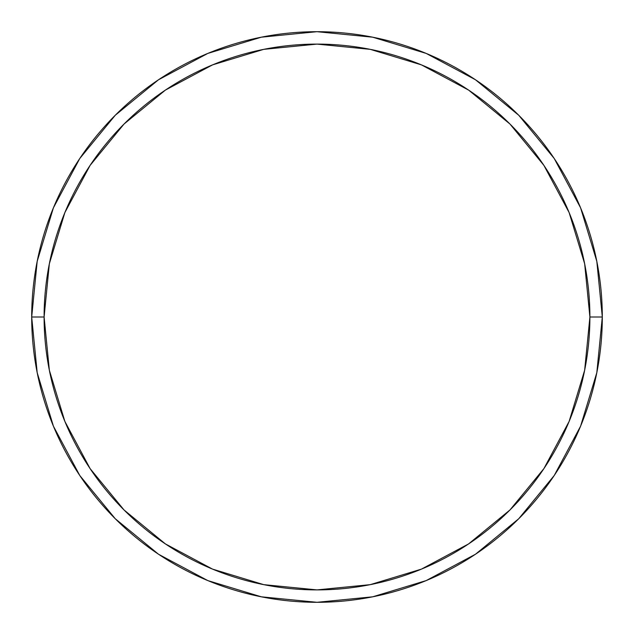<?xml version="1.0" encoding="UTF-8"?>
<svg xmlns="http://www.w3.org/2000/svg" width="634" height="634" viewBox="0 0 634 634"><rect width="100%" height="100%" fill="white"/><g stroke="black" fill="none" stroke-linecap="round" stroke-linejoin="round"><path stroke-width="0.95" d="M31.7 317A285.3 285.3 0 0 0 317 602.3A285.3 285.3 0 0 0 602.3 317L589.897 317A272.897 272.897 0 0 1 317 589.897A272.897 272.897 0 0 1 44.103 317L49.349 370.24L64.874 421.436L90.099 468.613L124.034 509.966L165.387 543.901L212.564 569.126L263.76 584.651L317 589.897L370.24 584.651L421.436 569.126L468.613 543.901L509.966 509.966L543.901 468.613L569.126 421.436L584.651 370.24L589.897 317L584.651 263.76L569.126 212.564L543.901 165.387L509.966 124.034L468.613 90.099L421.436 64.874L370.24 49.349L317 44.103L263.76 49.349L212.564 64.874L165.387 90.099L124.034 124.034L90.099 165.387L64.874 212.564L49.349 263.76L44.103 317L31.7 317L44.103 317A272.897 272.897 0 0 1 317 44.103A272.897 272.897 0 0 1 589.897 317L602.3 317A285.3 285.3 0 0 0 317 31.7A285.3 285.3 0 0 0 31.7 317A285.3 285.3 0 0 1 317 31.7A285.3 285.3 0 0 1 602.3 317A285.3 285.3 0 0 1 317 602.3A285.3 285.3 0 0 1 31.7 317L37.184 261.343L53.415 207.817L79.725 158.571M79.781 158.492L115.261 115.261L158.421 79.836M158.492 79.781L207.817 53.415L261.343 37.184L316.905 31.7M317 31.7L372.657 37.184L426.183 53.415L475.429 79.725M475.508 79.781L518.739 115.261L554.164 158.421M554.219 158.492L580.586 207.817L596.816 261.343L602.3 316.905M602.3 317L596.816 372.657L580.586 426.183L554.274 475.429M554.219 475.508L518.739 518.739L475.579 554.164M475.508 554.219L426.183 580.586L372.657 596.816L317.095 602.3M317 602.3L261.343 596.816L207.817 580.586L158.571 554.274M158.492 554.219L115.261 518.739L79.836 475.579M79.781 475.508L53.415 426.183L37.184 372.657L31.7 317.095"/></g></svg>
